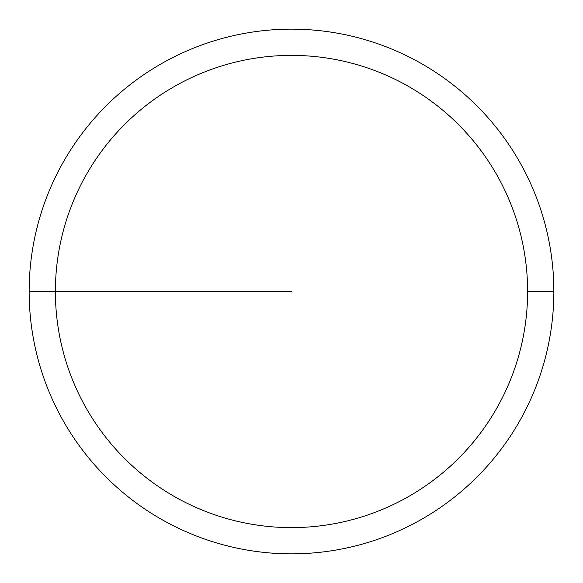 <?xml version="1.0" encoding="UTF-8"?>
<svg xmlns="http://www.w3.org/2000/svg" width="583" height="583" viewBox="0 0 583 583"><rect width="100%" height="100%" fill="white"/><g stroke="black" fill="none" stroke-linecap="round" stroke-linejoin="round"><path stroke-width="0.87" d="M553.85 291.5A262.35 262.35 0 0 0 291.5 29.15A262.35 262.35 0 0 0 29.15 291.5A262.35 262.35 0 0 0 291.5 553.85A262.35 262.35 0 0 0 553.85 291.5L527.615 291.5A236.115 236.115 0 0 0 291.5 55.385A236.115 236.115 0 0 0 55.385 291.5A236.115 236.115 0 0 0 291.5 527.615A236.115 236.115 0 0 0 527.615 291.5L553.85 291.5M29.15 291.5L291.5 291.5"/></g></svg>
